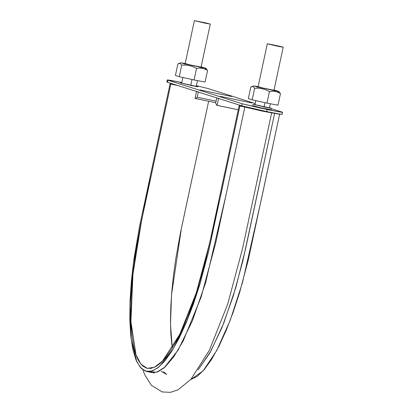 <?xml version="1.0" encoding="UTF-8"?>
<svg xmlns="http://www.w3.org/2000/svg" width="413" height="413" viewBox="0 0 413 413"><rect width="100%" height="100%" fill="white"/><g stroke="black" fill="none" stroke-linecap="round" stroke-linejoin="round"><path stroke-width="0.62" d="M146.651 371.457L151.617 372.49L157.565 371.912L164.038 367.937L178.091 350.126L192.406 320.793L205.597 282.802L225.88 195.525L244.852 107.034L262.57 111.159L274.655 113.214L245.518 249.106L235.704 287.944L223.882 322.801L211.002 350.88L198.09 369.95L210 352.687L221.972 327.555L233.164 296.317L242.798 261.155L274.655 113.214L279.622 114.246L263.871 111.427L239.122 105.759L254.057 108.856L239.122 105.759L239.886 106.002L208.482 252.013L199.866 284.325L193.315 304.335L186.351 322.398L179.097 338.216L171.777 351.277L164.555 361.318L157.616 368.06L151.148 371.328L145.283 371.06L140.214 367.25L136.016 359.976L132.852 349.496L130.756 335.929L129.801 319.827L130.012 301.34L131.37 281.217L133.864 259.689L139.449 226.814L170.058 83.834L150.9 173.181L133.502 262.379L129.904 304.304L131.055 338.634L136.837 361.819L141.313 368.442L146.651 371.457L152.598 370.879L159.067 366.904L173.124 349.093L187.44 319.765L200.63 281.774L220.914 194.492L239.886 106.002L244.852 107.034L215.72 242.927L201.09 297.179L183.207 340.931L173.93 356.564L164.932 367.152L156.579 372.232L149.212 371.633M190.636 379.63L203.15 370.879L216.773 350.425L230.299 320.075L242.519 282.518L261.506 198.725L279.622 114.246L248.218 260.257L239.602 292.569L233.051 312.579L226.087 330.643L218.833 346.461L211.513 359.522L204.29 369.563L197.352 376.305L190.636 379.63M175.024 84.866L170.058 83.834L175.024 84.866M170.822 84.076L170.058 83.834L170.822 84.076L140.626 225.033L136.073 250.319L133.766 266.87L132.098 282.874L131.091 298.093L130.751 312.305L131.091 325.284L132.108 336.843L133.776 346.812C135.108 352.919 136.842 357.777 138.985 361.385L142.439 365.779L146.398 368.143L150.797 368.432L155.577 366.651C158.891 364.777 162.355 361.566 165.969 357.033L171.431 349.326L176.955 339.847L182.463 328.722L187.874 316.121L193.103 302.239L198.07 287.283L202.706 271.47L209.804 242.493L239.122 105.759L209.985 241.651L196.381 292.585L179.748 334.416L162.541 360.988L154.519 367.209L147.291 368.375L140.941 364.194L135.97 354.731L130.921 321.603L132.929 274.201L141.69 219.974L170.822 84.076L177.791 85.522L170.822 84.076M278.858 114.003L276.127 113.436L278.858 114.003M265.001 111.242L266.148 111.51M172.242 348.035L170.507 324.045L171.529 294.846L181.421 228.213L208.642 101.257L180.362 233.273L175.804 258.559L173.501 275.115L171.834 291.119L170.822 306.338L170.486 320.55L170.827 333.528L171.839 345.087M268.569 112.171L254.021 109.053L263.107 111.185L268.626 111.954M192.019 79.513L190.76 85.403L192.019 79.513M264.934 102.656L264.021 106.905L264.934 102.656M267.856 111.933L257.588 109.982L254.062 108.831M260.892 110.333L259.483 110.039L259.41 110.395M166.744 374.503L161.199 371.261L166.744 374.503L163.558 371.752M258.879 110.276L268.564 112.16M254.733 109.29L257.588 109.982M255.028 109.171L255.869 109.321M277.226 46.137L283.199 47.216L273.277 44.883L267.304 43.809L280.024 46.7L282.951 47.108L279.296 46.194L267.381 43.793L277.226 46.137M204.316 22.994L210.284 24.068L194.389 20.66L207.109 23.556L210.207 24.083L206.386 23.051L194.471 20.65L204.316 22.994M207.698 88.454L255.198 103.534L207.698 88.454L196.381 85.677L207.698 88.454M282.089 114.334L282.528 112.284L271.264 108.634L282.497 112.243L279.668 111.944L259.121 107.803L242.147 103.761L167.962 80.215L167.523 79.91L170.171 80.277L181.823 82.528L167.317 79.936L166.878 81.991L167.518 82.264L167.079 81.96M199.928 89.926L231.714 96.518L199.928 89.926M254.031 106.038L260.603 107.808L270.112 109.502M198.199 86.787L180.006 82.729L192.035 85.672L198.116 86.792L196.283 86.147M220.17 96.348L251.956 102.945L220.17 96.348M281.883 112.006C283.695 112.718 278.77 111.887 267.113 109.502L266.674 111.556C278.331 113.936 283.256 114.773 281.444 114.055L281.883 114.365L279.229 113.993L266.674 111.556L241.708 105.816L167.518 82.264L167.962 80.215L242.147 103.761L241.708 105.816L242.147 103.761L267.113 109.502L266.674 111.556L241.708 105.816L167.518 82.264L167.962 80.215L167.317 79.936M269.529 107.726L271.346 108.263L264.485 107.029L254.966 104.608M269.519 107.726L271.331 108.247L271.016 109.801L264.16 108.562L252.761 105.888L253.092 104.35L255.42 104.69M271.331 108.247L253.102 104.365M255.157 104.685L267.144 107.535L269.519 107.772L254.269 104.659L260.18 105.661M254.016 104.546L254.955 104.649M195.901 86.023L197.941 86.673M216.835 97.644L215.674 103.08L216.717 105.274L238.26 109.781L217.083 105.387L218.622 98.211M218.565 98.47L217.083 105.387L216.717 105.274L215.674 103.08L216.784 97.902M196.593 91.221L195.055 98.397L195.421 98.511L197.213 97.22L198.379 91.789M196.542 91.474L195.055 98.397L215.746 102.729L195.421 98.511L197.213 97.22L216.087 101.133L197.213 97.22L198.323 92.042M179.03 63.354L180.068 63.339L181.725 65.135L185.582 65.078L189.407 65.59L193.077 66.741L196.552 68.424L199.448 68.068L202.308 68.269L201.714 67.505L180.817 62.776L177.9 63.922L175.422 75.465L179.247 76.684L175.422 75.465L177.9 63.922L180.068 63.339L181.725 65.135L179.247 76.684L194.079 79.967L179.247 76.684L181.725 65.135L185.582 65.078L189.407 65.59L193.077 66.741L196.552 68.424L194.079 79.967L205.075 82.037L207.553 70.494L205.075 82.037L194.079 79.967L196.552 68.424L199.443 68.068L202.979 68.413M204.368 68.847L207.429 70.256M185.07 64.123L183.651 63.767M207.553 70.494L205.891 68.697L204.858 68.713M180.817 62.776L185.21 63.483L180.801 62.786L184.312 63.767L201.714 67.505L202.308 68.269L205.008 69.11M201.105 66.891L205.406 68.047L201.714 67.505L205.411 68.068L201.105 66.891M206.789 69.322L205.406 68.047M185.638 63.741L193.021 65.621L200.641 66.958M201.064 67.087L187.306 64.335C184.322 63.55 184.358 63.463 187.425 64.056M251.945 86.498L252.983 86.482L254.64 88.279L258.497 88.222L262.322 88.738L265.987 89.889L269.467 91.567L272.358 91.211L275.223 91.412L274.63 90.648L253.727 85.919L250.81 87.066L248.337 98.614L252.162 99.827L248.337 98.614L250.81 87.066L252.983 86.482L254.64 88.279L252.162 99.827L266.989 103.111L252.162 99.827L254.64 88.279L258.497 88.222L262.322 88.738L265.987 89.889L269.467 91.567L266.989 103.111L277.99 105.186L280.468 93.637L277.99 105.186L266.989 103.111L269.467 91.567L272.358 91.211L275.894 91.562M277.278 91.991L280.339 93.4M257.986 87.272L256.566 86.911M280.468 93.637L278.806 91.841L277.768 91.856M253.727 85.919L258.125 86.627L253.716 85.93L257.227 86.916L274.63 90.648L275.223 91.412L277.923 92.254M274.02 90.034L278.321 91.19L274.63 90.648L278.326 91.211L274.02 90.034M279.704 92.466L278.321 91.19M258.553 86.885L265.936 88.769L273.556 90.106M273.979 90.23L260.221 87.479C257.232 86.699 257.273 86.606 260.34 87.2M271.651 112.832L242.514 248.724L227.661 304.283L209.339 350.296L190.93 379.299L177.967 389.877L170.337 392.35L162.102 391.932L151.344 385.277L144.576 374.415L142.8 369.707M154.498 373.084L153.171 372.676M197.471 80.607L196.206 86.498M181.668 83.256L182.902 77.494M270.381 103.751L269.477 107.963M254.914 104.84L255.817 100.638M273.958 90.318L283.199 47.216M258.063 86.911L267.304 43.809M201.048 67.169L210.284 24.073M185.148 63.762L194.389 20.66"/></g></svg>
